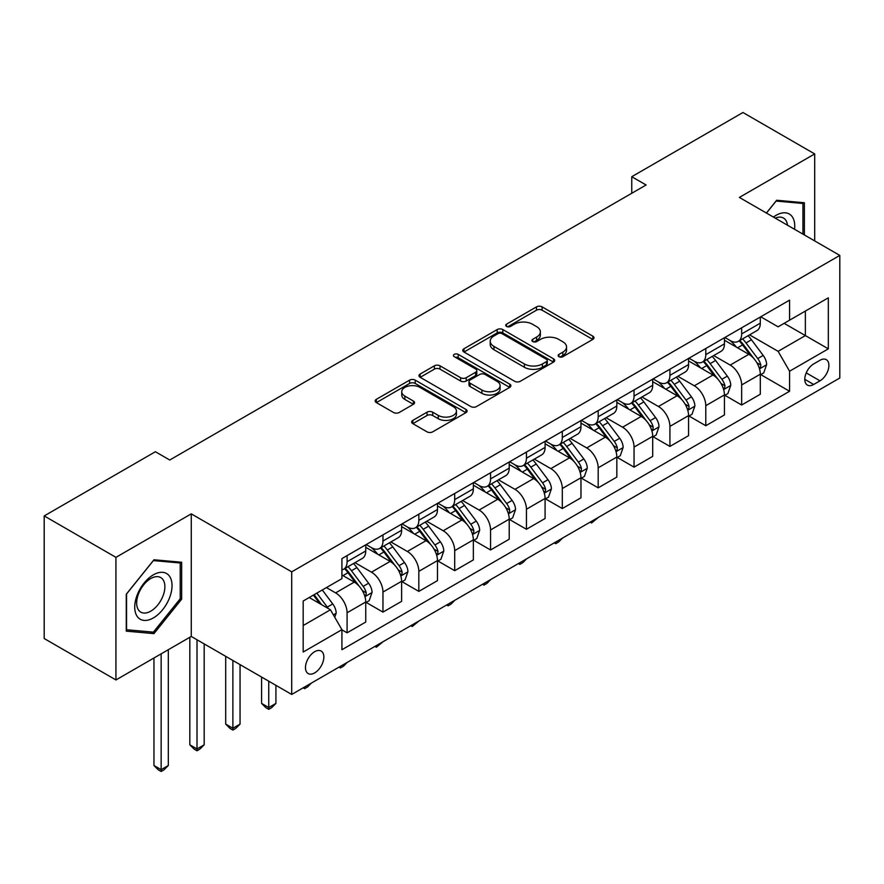 <?xml version="1.0" encoding="UTF-8"?>
<svg xmlns="http://www.w3.org/2000/svg" width="884" height="884" viewBox="0 0 884 884"><rect width="100%" height="100%" fill="white"/><g stroke="black" fill="none" stroke-linecap="round" stroke-linejoin="round"><path stroke-width="1.33" d="M558.942 356.683A2.785 1.613 0 0 0 562.887 356.683L592.821 339.401A3.978 2.298 0 0 0 593.982 337.776A3.978 2.298 0 0 0 592.821 336.152L542.113 306.881A3.978 2.298 0 0 0 536.477 306.881L506.554 324.152A2.785 1.613 0 0 0 505.736 325.29A2.785 1.613 0 0 0 506.554 326.439A2.785 1.613 0 0 0 510.499 326.439L514.366 324.196A12.752 7.359 0 0 1 532.4 324.196L536.621 326.638A12.752 7.359 0 0 1 540.356 331.843A12.752 7.359 0 0 1 536.621 337.047L532.754 339.279A2.785 1.613 0 0 0 531.936 340.417A2.785 1.613 0 0 0 532.754 341.555A2.785 1.613 0 0 0 536.698 341.555L540.566 339.323A12.752 7.359 0 0 1 558.589 339.323L562.821 341.765A12.752 7.359 0 0 1 566.556 346.97A12.752 7.359 0 0 1 562.821 352.163L558.942 354.407A2.785 1.613 0 0 0 558.124 355.545A2.785 1.613 0 0 0 558.942 356.683L558.942 354.407M314.66 672.912A12.984 7.503 120 0 0 323.146 661.464A12.984 7.503 120 0 0 321.157 651.055A12.984 7.503 120 0 0 314.66 651.707A12.984 7.503 120 0 0 306.173 663.144A12.984 7.503 120 0 0 308.162 673.553A12.984 7.503 120 0 0 314.66 672.912M412.828 420.386A3.978 2.298 0 0 0 411.657 422.011A3.978 2.298 0 0 0 412.828 423.646L427.049 431.856A3.978 2.298 0 0 0 432.685 431.856L465.923 412.662A3.978 2.298 0 0 0 467.095 411.038A3.978 2.298 0 0 0 465.923 409.414L415.226 380.142A3.978 2.298 0 0 0 409.59 380.142L376.352 399.325A3.978 2.298 0 0 0 375.181 400.96A3.978 2.298 0 0 0 376.352 402.585L393.535 412.497A3.978 2.298 0 0 0 399.17 412.497L413.392 404.286A3.978 2.298 0 0 0 414.563 402.662A3.978 2.298 0 0 0 413.392 401.038L404.872 396.12A10.652 6.155 0 0 1 401.745 391.767A10.652 6.155 0 0 1 408.331 386.087A10.652 6.155 0 0 1 419.944 387.413L453.315 406.684A10.652 6.155 0 0 1 456.442 411.038A10.652 6.155 0 0 1 449.857 416.718A10.652 6.155 0 0 1 438.254 415.392L432.685 412.176A3.978 2.298 0 0 0 427.049 412.176L412.828 420.386L412.828 423.646M191.264 513.858L115.937 557.351L44.2 515.936L44.2 638.535L115.937 679.951L191.264 636.458L291.709 694.448L291.709 571.849L191.264 513.858L191.264 636.458M814.694 240.912L814.694 153.927L739.367 197.419L839.8 255.41L291.709 571.849M814.694 153.927L742.947 112.511L631.751 176.712L631.751 193.276M44.2 515.936L155.396 451.735L169.75 460.012L646.105 184.988L631.751 176.712M514.654 381.28A3.978 2.298 0 0 0 520.289 381.28L553.528 362.086A3.978 2.298 0 0 0 554.688 360.462A3.978 2.298 0 0 0 553.528 358.838L502.819 329.566A3.978 2.298 0 0 0 497.184 329.566L463.956 348.749A3.978 2.298 0 0 0 462.785 350.384A3.978 2.298 0 0 0 463.956 352.009L514.654 381.28M455.348 357.28A2.785 1.613 0 0 1 458.177 357.677L458.177 354.362L509.725 384.12A3.978 2.298 0 0 1 510.886 385.744A3.978 2.298 0 0 1 509.725 387.38L476.487 406.563A3.978 2.298 0 0 1 470.852 406.563L420.154 377.291L420.154 374.043A3.978 2.298 0 0 0 418.983 375.667A3.978 2.298 0 0 0 420.154 377.291M420.154 374.043L434.376 365.832A3.978 2.298 0 0 1 440.011 365.832L460.575 377.7A3.978 2.298 0 0 0 466.211 377.7L475.636 372.252A3.978 2.298 0 0 0 476.808 370.628A3.978 2.298 0 0 0 475.636 369.004L454.232 356.639A2.785 1.613 0 0 1 453.415 355.501A2.785 1.613 0 0 1 455.138 354.02A2.785 1.613 0 0 1 458.177 354.362M819.998 360.274L813.689 363.921A12.586 7.26 120 0 0 805.468 375.015A12.586 7.26 120 0 0 807.401 385.092A12.586 7.26 120 0 0 813.689 384.474L819.998 380.827A12.586 7.26 120 0 0 828.22 369.733A12.586 7.26 120 0 0 826.286 359.655A12.586 7.26 120 0 0 819.998 360.274M291.709 694.448L839.8 378.009L839.8 255.41M760.737 316.792L778.108 326.815L789.578 320.185L789.578 300.14L341.92 558.589L341.92 578.644L303.179 601.01L303.179 652.038L341.92 629.673L341.92 649.718L789.578 391.258L789.578 371.214L778.108 351.335L749.566 334.859M789.578 320.185L828.319 297.82L828.319 348.849L789.578 371.214M115.937 557.351L115.937 679.951M784.13 323.334L805.368 335.589L805.368 311.069L828.319 297.82M778.108 351.335L805.368 335.589L828.319 348.849M303.179 625.529L330.439 609.783L309.212 597.529M341.92 629.839L347.092 632.811L347.092 612.767A16.232 9.37 -120 0 0 335.611 592.888L326.428 587.584M347.092 632.811L365.744 622.049L365.744 602.004A16.232 9.37 -120 0 0 354.263 582.114L341.92 574.998M366.175 602.413L382.96 612.104L382.96 592.059A16.232 9.37 -120 0 0 371.479 572.18L355.003 562.666M382.96 612.104L401.612 601.341L401.612 581.285A16.232 9.37 -120 0 0 390.131 561.406L365.744 547.329M402.043 581.705L418.828 591.396L418.828 571.351A16.232 9.37 -120 0 0 407.347 551.472L390.872 541.958M418.828 591.396L437.481 580.633L437.481 560.578A16.232 9.37 -120 0 0 426 540.699L401.612 526.621M437.911 560.997L454.696 570.688L454.696 550.644A16.232 9.37 -120 0 0 443.216 530.765L426.74 521.24M454.696 570.688L473.349 559.915L473.349 539.87A16.232 9.37 -120 0 0 461.868 519.991L437.481 505.913M473.78 540.29L490.565 549.981L490.565 529.936A16.232 9.37 -120 0 0 479.095 510.046L462.608 500.532M490.565 549.981L509.217 539.207L509.217 519.162A16.232 9.37 -120 0 0 497.747 499.283L473.349 485.194M509.648 519.582L526.433 529.273L526.433 509.217A16.232 9.37 -120 0 0 514.963 489.338L498.477 479.824M526.433 529.273L545.085 518.499L545.085 498.454A16.232 9.37 -120 0 0 533.616 478.576L509.217 464.487M545.516 498.863L562.312 508.554L562.312 488.509A16.232 9.37 -120 0 0 550.831 468.631L534.345 459.116M562.312 508.554L580.965 497.791L580.965 477.747A16.232 9.37 -120 0 0 569.484 457.857L545.085 443.779M581.396 478.156L598.181 487.846L598.181 467.802A16.232 9.37 -120 0 0 586.7 447.923L570.224 438.409M598.181 487.846L616.833 477.084L616.833 457.039A16.232 9.37 -120 0 0 605.352 437.149L580.965 423.071M617.264 457.448L634.049 467.139L634.049 447.094A16.232 9.37 -120 0 0 622.568 427.215L606.092 417.701M634.049 467.139L652.701 456.376L652.701 436.32A16.232 9.37 -120 0 0 641.22 416.441L616.833 402.364M653.132 436.74L669.917 446.431L669.917 426.386A16.232 9.37 -120 0 0 658.436 406.507L641.961 396.982M669.917 446.431L688.57 435.657L688.57 415.613A16.232 9.37 -120 0 0 677.089 395.734L652.701 381.656M689.001 416.032L705.786 425.723L705.786 405.679A16.232 9.37 -120 0 0 694.316 385.789L677.829 376.275M705.786 425.723L724.438 414.95L724.438 394.905A16.232 9.37 -120 0 0 712.968 375.026L688.57 360.937M724.869 395.325L741.654 405.016L741.654 384.96A16.232 9.37 -120 0 0 730.184 365.081L713.697 355.567M741.654 405.016L760.306 394.242L760.306 374.197A16.232 9.37 -120 0 0 748.836 354.318L724.438 340.229M724.869 337.5L730.184 340.561A16.232 9.37 -120 0 0 738.295 341.368A16.232 9.37 -120 0 0 741.654 333.931L741.654 327.809M689.001 358.208L694.316 361.269A16.232 9.37 -120 0 0 702.426 362.075A16.232 9.37 -120 0 0 705.786 354.65L705.786 348.517M653.132 378.916L658.436 381.987A16.232 9.37 -120 0 0 666.558 382.783A16.232 9.37 -120 0 0 669.917 375.357L669.917 369.225M617.264 399.623L622.568 402.695A16.232 9.37 -120 0 0 630.69 403.491A16.232 9.37 -120 0 0 634.049 396.065L634.049 389.932M581.396 420.331L586.7 423.403A16.232 9.37 -120 0 0 594.821 424.209A16.232 9.37 -120 0 0 598.181 416.773L598.181 410.64M545.516 441.05L550.831 444.111A16.232 9.37 -120 0 0 558.942 444.917A16.232 9.37 -120 0 0 562.312 437.481L562.312 431.348M509.648 461.757L514.963 464.818A16.232 9.37 -120 0 0 523.074 465.625A16.232 9.37 -120 0 0 526.433 458.188L526.433 452.067M473.78 482.465L479.095 485.526A16.232 9.37 -120 0 0 487.206 486.333A16.232 9.37 -120 0 0 490.565 478.907L490.565 472.774M437.911 503.173L443.216 506.234A16.232 9.37 -120 0 0 451.337 507.04A16.232 9.37 -120 0 0 454.696 499.615L454.696 493.482M402.043 523.88L407.347 526.952A16.232 9.37 -120 0 0 415.469 527.748A16.232 9.37 -120 0 0 418.828 520.322L418.828 514.19M366.175 544.588L371.479 547.66A16.232 9.37 -120 0 0 379.601 548.467A16.232 9.37 -120 0 0 382.96 541.03L382.96 534.897M760.737 374.606L789.578 391.258M738.295 341.368L756.947 330.594A16.232 9.37 -120 0 0 760.306 323.168L760.306 317.036M702.426 362.075L721.079 351.313A16.232 9.37 -120 0 0 724.438 343.876L724.438 337.743M666.558 382.783L685.211 372.02A16.232 9.37 -120 0 0 688.57 364.584L688.57 358.451M630.69 403.491L649.342 392.728A16.232 9.37 -120 0 0 652.701 385.291L652.701 379.17M594.821 424.209L613.474 413.436A16.232 9.37 -120 0 0 616.833 406.01L616.833 399.877M558.942 444.917L577.595 434.143A16.232 9.37 -120 0 0 580.965 426.718L580.965 420.585M523.074 465.625L541.726 454.851A16.232 9.37 -120 0 0 545.085 447.426L545.085 441.293M487.206 486.333L505.858 475.57A16.232 9.37 -120 0 0 509.217 468.133L509.217 462.001M451.337 507.04L469.99 496.278A16.232 9.37 -120 0 0 473.349 488.841L473.349 482.708M415.469 527.748L434.121 516.985A16.232 9.37 -120 0 0 437.481 509.549L437.481 503.427M379.601 548.467L398.253 537.693A16.232 9.37 -120 0 0 401.612 530.256L401.612 524.135M341.92 569.826A16.232 9.37 -120 0 0 343.721 569.174L362.374 558.401A16.232 9.37 -120 0 0 365.744 550.975L365.744 544.842M343.721 569.174A16.232 9.37 -120 0 0 347.092 561.738L347.092 555.605M330.439 609.783L341.92 629.673M804.363 234.945L804.363 202.734L776.671 200.259L766.406 213.033M126.268 631.143L153.96 633.618L181.651 599.175L181.651 562.246L153.96 559.771L126.268 594.225L126.268 631.143M180.214 598.346L181.651 599.175M151.031 631.927L153.96 633.618M560.058 357.07L562.821 355.478A12.752 7.359 0 0 0 566.556 350.274L566.556 346.97M540.356 331.843L540.356 335.158A12.752 7.359 0 0 1 536.621 340.362L533.87 341.953M592.766 339.434L542.113 310.196A3.978 2.298 0 0 0 536.477 310.196L507.67 326.826M553.472 362.12L502.819 332.881A3.978 2.298 0 0 0 497.184 332.881L464.001 352.042M546.478 361.6A2.785 1.613 0 0 0 547.295 360.462A2.785 1.613 0 0 0 546.478 359.324L501.979 333.633A2.785 1.613 0 0 0 498.035 333.633L493.946 335.986A12.752 7.359 0 0 0 490.211 341.191A12.752 7.359 0 0 0 493.946 346.395L524.367 363.954A12.752 7.359 0 0 0 542.4 363.954L546.478 361.6L546.478 364.915A2.785 1.613 0 0 0 547.295 363.777L547.295 360.462M490.211 341.191L490.211 344.506A12.752 7.359 0 0 0 493.946 349.71L493.946 346.395M546.478 364.915L542.4 367.269A12.752 7.359 0 0 1 524.367 367.269L493.946 349.71M420.209 377.324L434.376 369.147L434.376 365.832M476.808 370.628L476.808 373.943A3.978 2.298 0 0 1 475.636 375.567L466.211 381.015A3.978 2.298 0 0 1 460.575 381.015L440.011 369.147A3.978 2.298 0 0 0 434.376 369.147M458.177 357.677L509.67 387.402M481.913 390.021A10.652 6.155 0 0 0 493.526 391.358A10.652 6.155 0 0 0 500.101 385.667A10.652 6.155 0 0 0 496.974 381.313L485.217 374.529A3.978 2.298 0 0 0 479.581 374.529L470.144 379.976A3.978 2.298 0 0 0 468.984 381.601A3.978 2.298 0 0 0 470.144 383.225L481.913 390.021L481.913 393.336A10.652 6.155 0 0 0 493.526 394.662A10.652 6.155 0 0 0 500.101 388.982L500.101 385.667M468.984 381.601L468.984 384.916A3.978 2.298 0 0 0 470.144 386.54L470.144 383.225M481.913 393.336L470.144 386.54M456.442 411.038L456.442 414.353A10.652 6.155 0 0 1 449.857 420.033A10.652 6.155 0 0 1 438.254 418.707L432.685 415.491A3.978 2.298 0 0 0 427.049 415.491L412.883 423.668M401.745 391.767L401.745 395.082A10.652 6.155 0 0 0 404.872 399.435L404.872 396.12M413.336 404.319L404.872 399.435M465.868 412.695L415.226 383.457A3.978 2.298 0 0 0 409.59 383.457L376.407 402.607M760.306 374.86L763.754 372.871L766.627 364.584A10.752 6.21 -120 0 0 763.19 355.423L751.466 339.776A31.05 17.923 -120 0 0 748.074 335.721M736.416 347.147A31.05 17.923 -120 0 0 730.062 340.495M759.334 368.274L760.583 366.926L760.815 365.048A10.752 6.21 -120 0 0 757.743 358.572L746.019 342.926A31.05 17.923 -120 0 0 742.626 338.87M739.742 340.539A25.769 14.873 60 0 1 743.963 345.346L753.886 358.595M739.179 340.859A31.05 17.923 60 0 1 742.571 344.915L750.361 355.324M598.369 517.394L591.584 522.974L590.136 522.146M591.584 521.317L591.584 522.974M724.438 395.568L727.886 393.579L730.759 385.291A10.752 6.21 -120 0 0 727.322 376.142L715.598 360.484A31.05 17.923 -120 0 0 712.206 356.429M700.548 367.854A31.05 17.923 -120 0 0 694.194 361.202M723.466 388.982L724.714 387.634L724.946 385.756A10.752 6.21 -120 0 0 721.874 379.291L710.139 363.633A31.05 17.923 -120 0 0 706.758 359.578M703.863 361.247A25.769 14.873 60 0 1 708.095 366.053L718.018 379.302M703.31 361.567A31.05 17.923 60 0 1 706.703 365.622L714.493 376.031M562.5 538.102L558.577 542.025L555.704 543.682L554.268 542.853M555.704 542.025L555.704 543.682M688.57 416.276L692.017 414.287L694.879 406.01A10.752 6.21 -120 0 0 691.454 396.85L679.73 381.192A31.05 17.923 -120 0 0 676.337 377.137M664.68 388.562A31.05 17.923 -120 0 0 658.326 381.91M687.586 409.69L688.846 408.342L689.078 406.463A10.752 6.21 -120 0 0 685.995 399.999L674.271 384.341A31.05 17.923 -120 0 0 670.89 380.286M667.995 381.954A25.769 14.873 60 0 1 672.227 386.761L682.15 400.01M667.442 382.275A31.05 17.923 60 0 1 670.834 386.33L678.625 396.739M526.632 558.821L522.709 562.743L519.836 564.39L518.4 563.561M519.836 562.732L519.836 564.39M652.701 436.983L656.149 434.994L659.011 426.718A10.752 6.21 -120 0 0 655.585 417.557L643.861 401.911A31.05 17.923 -120 0 0 640.469 397.844M628.811 409.27A31.05 17.923 -120 0 0 622.446 402.618M651.718 430.397L652.967 429.049L653.21 427.171A10.752 6.21 -120 0 0 650.127 420.707L638.403 405.049A31.05 17.923 -120 0 0 635.021 400.993M632.126 402.662A25.769 14.873 60 0 1 636.358 407.469L646.281 420.718M631.574 402.982A31.05 17.923 60 0 1 634.955 407.038L642.756 417.447M490.753 579.528L486.841 583.451L483.968 585.109L482.531 584.28M483.968 583.44L483.968 585.109M616.833 457.702L620.27 455.713L623.143 447.426A10.752 6.21 -120 0 0 619.706 438.265L607.982 422.618A31.05 17.923 -120 0 0 604.601 418.563M592.932 429.989A31.05 17.923 -120 0 0 586.578 423.337M615.85 451.105L617.098 449.757L617.341 447.879A10.752 6.21 -120 0 0 614.258 441.414L602.534 425.768A31.05 17.923 -120 0 0 599.142 421.701M596.258 423.37A25.769 14.873 60 0 1 600.49 428.188L610.413 441.425M595.706 423.69A31.05 17.923 60 0 1 599.087 427.745L606.888 438.155M454.884 600.236L450.973 604.159L448.1 605.816L446.663 604.987M448.1 604.159L448.1 605.816M794.55 229.287A26.376 15.227 120 0 0 792.252 216.757A26.376 15.227 120 0 0 773.423 217.077M787.489 225.199A19.967 11.536 120 0 0 785.71 220.127A19.967 11.536 120 0 0 783.467 218.05A19.967 11.536 120 0 0 775.257 218.138M776.041 201.044L802.926 203.475L802.926 234.116M801.147 202.447L802.926 203.475M766.461 213.066L776.097 201.077M153.385 574.832A26.376 15.227 120 0 0 134.733 607.131A26.376 15.227 120 0 0 153.385 617.905A26.376 15.227 120 0 0 172.037 585.595A26.376 15.227 120 0 0 153.385 574.832M150.777 578.545A19.967 11.536 120 0 0 137.727 596.148A19.967 11.536 120 0 0 140.788 612.148A19.967 11.536 120 0 0 150.777 611.164A19.967 11.536 120 0 0 163.816 593.562A19.967 11.536 120 0 0 160.755 577.561A19.967 11.536 120 0 0 150.777 578.545M180.214 598.766L153.385 632.137L126.556 629.74L126.556 593.971L153.385 560.589L180.214 562.986L180.214 598.766M178.446 561.959L180.214 562.986M580.965 478.41L584.401 476.421L587.274 468.133A10.752 6.21 -120 0 0 583.838 458.973L572.114 443.326A31.05 17.923 -120 0 0 568.732 439.271M557.064 450.696A31.05 17.923 -120 0 0 550.71 444.044M579.981 471.824L581.23 470.465L581.462 468.597A10.752 6.21 -120 0 0 578.39 462.122L566.666 446.475A31.05 17.923 -120 0 0 563.274 442.42M560.39 444.077A25.769 14.873 60 0 1 564.622 448.895L574.545 462.133M559.837 444.398A31.05 17.923 60 0 1 563.218 448.464L571.02 458.862M419.016 620.944L412.231 626.524L410.795 625.695M412.231 624.866L412.231 626.524M545.085 499.117L548.533 497.128L551.406 488.841A10.752 6.21 -120 0 0 547.969 479.68L536.245 464.034A31.05 17.923 -120 0 0 532.853 459.978M521.195 471.404A31.05 17.923 -120 0 0 514.842 464.752M544.113 492.532L545.362 491.173L545.594 489.305A10.752 6.21 -120 0 0 542.522 482.83L530.798 467.183A31.05 17.923 -120 0 0 527.405 463.128M524.521 464.796A25.769 14.873 60 0 1 528.742 469.603L538.665 482.852M523.958 465.117A31.05 17.923 60 0 1 527.35 469.172L535.14 479.57M383.148 641.651L376.363 647.232L374.915 646.403M376.363 645.574L376.363 647.232M509.217 519.825L512.665 517.836L515.538 509.549A10.752 6.21 -120 0 0 512.101 500.399L500.377 484.741A31.05 17.923 -120 0 0 496.985 480.686M485.327 492.112A31.05 17.923 -120 0 0 478.973 485.46M508.245 513.239L509.493 511.891L509.725 510.013A10.752 6.21 -120 0 0 506.654 503.537L494.918 487.891A31.05 17.923 -120 0 0 491.537 483.835M488.642 485.504A25.769 14.873 60 0 1 492.874 490.311L502.797 503.56M488.09 485.824A31.05 17.923 60 0 1 491.482 489.88L499.272 500.289M347.279 662.359L343.357 666.282L340.484 667.939L339.047 667.111M340.484 666.282L340.484 667.939M473.349 540.533L476.796 538.544L479.658 530.256A10.752 6.21 -120 0 0 476.233 521.107L464.509 505.449A31.05 17.923 -120 0 0 461.117 501.394M449.459 512.819A31.05 17.923 -120 0 0 443.105 506.167M472.365 533.947L473.625 532.599L473.857 530.72A10.752 6.21 -120 0 0 470.774 524.256L459.05 508.598A31.05 17.923 -120 0 0 455.669 504.543M452.774 506.212A25.769 14.873 60 0 1 457.006 511.018L466.929 524.267M452.221 506.532A31.05 17.923 60 0 1 455.614 510.587L463.404 520.996M311.411 683.067L307.488 687.001L304.615 688.647L303.179 687.818M304.615 686.99L304.615 688.647M437.481 561.241L440.928 559.252L443.79 550.975A10.752 6.21 -120 0 0 440.365 541.815L428.641 526.157A31.05 17.923 -120 0 0 425.248 522.101M413.59 533.527A31.05 17.923 -120 0 0 407.226 526.875M436.497 554.655L437.746 553.307L437.989 551.428A10.752 6.21 -120 0 0 434.906 544.964L423.182 529.306A31.05 17.923 -120 0 0 419.801 525.251M416.905 526.919A25.769 14.873 60 0 1 421.138 531.726L431.06 544.975M416.353 527.24A31.05 17.923 60 0 1 419.734 531.295L427.536 541.704M268.747 681.188L268.747 707.543L275.918 703.399L275.918 685.332M275.918 703.399L271.62 707.708L268.747 709.366L265.874 707.708L261.576 703.399L261.576 677.056M261.576 703.399L268.747 707.543L268.747 709.366M401.612 581.948L405.049 579.97L407.922 571.683A10.752 6.21 -120 0 0 404.485 562.522L392.761 546.876A31.05 17.923 -120 0 0 389.38 542.809M377.711 554.246A31.05 17.923 -120 0 0 371.357 547.594M400.629 575.362L401.877 574.014L402.121 572.136A10.752 6.21 -120 0 0 399.038 565.672L387.314 550.014A31.05 17.923 -120 0 0 383.921 545.958M381.037 547.627A25.769 14.873 60 0 1 385.269 552.445L395.192 565.683M380.485 547.947A31.05 17.923 60 0 1 383.866 552.003L391.667 562.412M232.879 660.481L232.879 728.25L240.05 724.106L240.05 664.624M240.05 724.106L235.752 728.416L232.879 730.074L230.006 728.416L225.707 724.106L225.707 656.337M225.707 724.106L232.879 728.25L232.879 730.074M365.744 602.667L369.18 600.678L372.053 592.39A10.752 6.21 -120 0 0 368.617 583.23L356.893 567.583A31.05 17.923 -120 0 0 353.512 563.528M364.761 596.081L366.009 594.722L366.241 592.844A10.752 6.21 -120 0 0 363.169 586.379L351.445 570.732A31.05 17.923 -120 0 0 348.053 566.666M345.169 568.335A25.769 14.873 60 0 1 349.401 573.152L359.324 586.39M344.616 568.655A31.05 17.923 60 0 1 347.998 572.721L355.799 583.12M197.01 639.773L197.01 748.958L204.182 744.814L204.182 643.917M204.182 744.814L199.872 749.124L197.01 750.781L194.137 749.124L189.828 744.814L189.828 637.287M189.828 744.814L197.01 748.958L197.01 750.781M334.749 617.242L336.185 613.098A10.752 6.21 -120 0 0 332.749 603.938L322.284 589.971M328.273 608.535A10.752 6.21 -120 0 0 327.301 607.087L316.837 593.12M314.14 594.678L321.654 604.711M313.389 595.109L319.765 603.617M161.142 653.862L161.142 769.666L168.314 765.522L168.314 649.718M168.314 765.522L164.004 769.831L161.142 771.489L158.269 769.831L153.96 765.522L153.96 657.994M153.96 765.522L161.142 769.666L161.142 771.489M335.611 592.888L354.263 582.114M371.479 572.18L390.131 561.406M407.347 551.472L426 540.699M443.216 530.765L461.868 519.991M479.095 510.046L497.747 499.283M514.963 489.338L533.616 478.576M550.831 468.631L569.484 457.857M586.7 447.923L605.352 437.149M622.568 427.215L641.22 416.441M658.436 406.507L677.089 395.734M694.316 385.789L712.968 375.026M730.184 365.081L748.836 354.318M741.654 333.931L760.306 323.168M741.654 384.96L760.306 374.197M705.786 405.679L724.438 394.905M705.786 354.65L724.438 343.876M669.917 426.386L688.57 415.613M669.917 375.357L688.57 364.584M634.049 447.094L652.701 436.32M634.049 396.065L652.701 385.291M598.181 467.802L616.833 457.039M598.181 416.773L616.833 406.01M562.312 488.509L580.965 477.747M562.312 437.481L580.965 426.718M526.433 509.217L545.085 498.454M526.433 458.188L545.085 447.426M490.565 529.936L509.217 519.162M490.565 478.907L509.217 468.133M454.696 550.644L473.349 539.87M454.696 499.615L473.349 488.841M418.828 571.351L437.481 560.578M418.828 520.322L437.481 509.549M382.96 592.059L401.612 581.285M382.96 541.03L401.612 530.256M347.092 612.767L365.744 602.004M347.092 561.738L365.744 550.975M806.241 372.882L819.998 380.827M804.794 379.335L813.689 384.474M562.821 355.478L562.821 352.163M532.754 341.555L532.754 339.279M536.621 340.362L536.621 337.047M506.554 326.439L506.554 324.152M536.477 310.196L536.477 306.881M542.113 310.196L542.113 306.881M592.821 339.401L592.821 336.152M463.956 352.009L463.956 348.749M497.184 332.881L497.184 329.566M502.819 332.881L502.819 329.566M553.528 362.086L553.528 358.838M524.367 367.269L524.367 363.954M542.4 367.269L542.4 363.954M440.011 369.147L440.011 365.832M460.575 381.015L460.575 377.7M466.211 381.015L466.211 377.7M475.636 375.567L475.636 372.252M509.725 387.38L509.725 384.12M427.049 415.491L427.049 412.176M432.685 415.491L432.685 412.176M438.254 418.707L438.254 415.392M413.392 404.286L413.392 401.038M376.352 402.585L376.352 399.325M409.59 383.457L409.59 380.142M415.226 383.457L415.226 380.142M465.923 412.662L465.923 409.414M759.511 368.86L766.55 364.794M746.019 342.926L751.466 339.776M737.554 347.81L742.571 344.915M757.743 358.572L763.19 355.423M756.892 362.772L760.815 365.048M723.642 389.568L730.681 385.501M710.139 363.633L715.598 360.484M701.686 368.517L706.703 365.622M721.874 379.291L727.322 376.142M721.012 383.49L724.946 385.756M687.763 410.275L694.813 406.209M674.271 384.341L679.73 381.192M665.818 389.225L670.834 386.33M685.995 399.999L691.454 396.85M685.144 404.198L689.078 406.463M651.895 430.994L658.945 426.928M638.403 405.049L643.861 401.911M629.949 409.933L634.955 407.038M650.127 420.707L655.585 417.557M649.276 424.906L653.21 427.171M616.026 451.702L623.076 447.636M602.534 425.768L607.982 422.618M594.081 430.641L599.087 427.745M614.258 441.414L619.706 438.265M613.408 445.613L617.341 447.879M580.158 472.41L587.197 468.343M566.666 446.475L572.114 443.326M558.213 451.348L563.218 448.464M578.39 462.122L583.838 458.973M577.539 466.321L581.462 468.597M544.29 493.117L551.329 489.051M530.798 467.183L536.245 464.034M522.333 472.067L527.35 469.172M542.522 482.83L547.969 479.68M541.671 487.029L545.594 489.305M508.422 513.825L515.46 509.759M494.918 487.891L500.377 484.741M486.465 492.775L491.482 489.88M506.654 503.537L512.101 500.399M505.792 507.736L509.725 510.013M472.542 534.533L479.592 530.466M459.05 508.598L464.509 505.449M450.597 513.482L455.614 510.587M470.774 524.256L476.233 521.107M469.923 528.455L473.857 530.72M436.674 555.251L443.724 551.174M423.182 529.306L428.641 526.157M414.729 534.19L419.734 531.295M434.906 544.964L440.365 541.815M434.055 549.163L437.989 551.428M400.806 575.959L407.856 571.893M387.314 550.014L392.761 546.876M378.86 554.898L383.866 552.003M399.038 565.672L404.485 562.522M398.187 569.871L402.121 572.136M364.937 596.667L371.976 592.6M351.445 570.732L356.893 567.583M342.992 575.606L347.998 572.721M363.169 586.379L368.617 583.23M362.318 590.578L366.241 592.844M333.39 614.877L336.108 613.308M327.301 607.087L332.749 603.938"/></g></svg>
